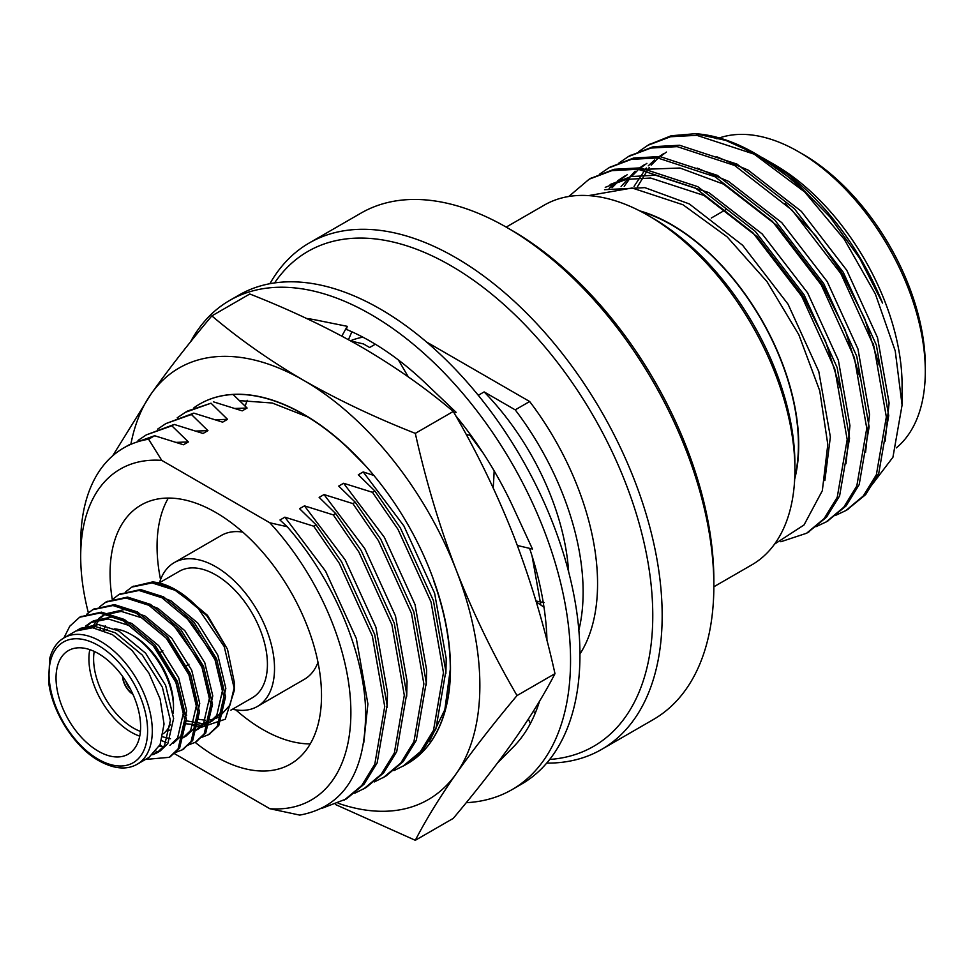 <?xml version="1.0" encoding="UTF-8"?>
<svg xmlns="http://www.w3.org/2000/svg" width="974" height="974" viewBox="0 0 974 974"><rect width="100%" height="100%" fill="white"/><g stroke="black" fill="none" stroke-linecap="round" stroke-linejoin="round"><path stroke-width="1.46" d="M546.974 640.515A249.186 143.872 -120 0 0 529.588 548.35M497.422 763.092L512.081 748.227A249.186 143.872 -120 0 0 513.395 746.924A249.186 143.872 -120 0 0 539.547 701.183M454.213 413.11L456.136 412.331L427.403 384.986A249.186 143.872 -120 0 0 425.297 382.965A249.186 143.872 -120 0 0 346.415 329.419L347.231 326.327L318.51 320.531A249.186 143.872 -120 0 0 316.404 320.093A249.186 143.872 -120 0 0 306.567 318.474M517.34 545.477L532.461 549.032L514.698 510.571A249.186 143.872 -120 0 0 513.395 507.734A249.186 143.872 -120 0 0 455.686 415.679M466.229 802.686A282.411 163.048 -120 0 0 512.056 789.61A282.411 163.048 -120 0 0 512.056 463.502A282.411 163.048 -120 0 0 229.645 300.455A282.411 163.048 -120 0 0 190.441 341.996M512.056 789.61L521.455 784.18A282.411 163.048 -120 0 0 521.455 458.072A282.411 163.048 -120 0 0 239.044 295.025L229.645 300.455M493.769 479.184L494.147 470.856M493.721 479.963L493.197 487.889M408.313 376.889L398.415 359.99M348.448 339.683L351.882 331.793M341.813 336.103L347.231 326.327M535.164 713.358L533.46 711.105M528.322 719.177L530.416 723.463M544.052 602.614L536.004 600.995M536.26 601.883L543.991 607.204M199.731 404.04A207.657 119.887 60 0 1 199.804 404.003A207.657 119.887 60 0 1 358.322 458.024A207.657 119.887 60 0 1 438.677 595.138A207.657 119.887 60 0 1 407.485 763.653A207.657 119.887 60 0 1 407.388 763.713M335.348 804.463L415.314 840.294C425.821 819.913 439.469 797.706 456.258 773.648C473.413 749.396 493.684 723.365 517.036 695.558C493.66 655.575 473.401 613.778 456.258 570.192C439.493 526.386 425.845 480.766 415.314 433.369C374.978 417.493 337.759 399.827 303.657 380.359C269.932 360.672 239.336 339.183 211.845 315.893C188.481 343.7 168.222 369.743 151.055 393.995L112.655 455.844M211.845 315.893L249.794 293.99C290.13 309.854 327.349 327.52 361.451 346.988C395.164 366.674 425.772 388.163 453.263 411.454C476.639 451.449 496.898 493.234 514.053 536.82C530.806 580.638 544.454 626.245 554.985 673.655C544.466 694.048 530.818 716.255 514.053 740.289C496.862 764.566 476.603 790.596 453.263 818.379L415.314 840.294M517.036 695.558L554.985 673.655M415.314 433.369L453.263 411.454M338.185 803.27A249.186 143.872 -120 0 0 456.258 773.648A249.186 143.872 -120 0 0 456.258 570.192A249.186 143.872 -120 0 0 303.657 380.359A249.186 143.872 -120 0 0 151.055 393.995A249.186 143.872 60 0 0 130.954 443.791M438.677 595.138L433.832 581.21A207.657 119.887 60 0 1 450.292 668.712A207.657 119.887 60 0 1 407.29 763.774A207.657 119.887 60 0 1 406.255 764.359M307.881 417.018L272.27 403.017L239.166 400.594M429.571 741.068L444.838 709.681L450.292 669.345M358.322 458.024L347.888 447.979L365.786 466.071M193.972 407.741A207.657 119.887 60 0 1 199.621 404.1A207.657 119.887 60 0 1 303.462 414.388A207.657 119.887 60 0 1 347.888 447.979M245.107 406.207L247.213 400.29M177.183 417.834L185.45 412.282L211.005 403.199L227.526 419.331L222.632 422.156L193.802 413.122L191.428 414.498L207.949 430.642L203.055 433.467L174.224 424.433L171.85 425.808L188.372 441.94L183.477 444.765L154.647 435.731L148.596 439.225A207.657 119.887 60 0 0 123.71 447.93L129.092 444.826L154.647 435.731M187.836 410.906L211.005 403.199M157.605 429.144L165.872 423.593L191.428 414.498M165.872 423.593L193.802 413.122M138.028 440.443L146.295 434.891L171.85 425.808M146.295 434.891L174.224 424.433M174.261 753.535L269.822 808.712L299.761 815.104C344.236 806.849 366.175 771.676 365.591 709.583C363.765 651.265 332.877 578.556 287.184 526.715L279.988 519.994L284.883 517.17L313.713 526.203L316.087 524.828L341.643 561.888L374.698 634.561L387.104 705.2L377.145 762.922L364.045 784.216L346.537 798.85L322.443 808.128M313.713 526.203L339.269 563.264L372.324 635.937L384.718 706.564L374.771 764.298L361.671 785.592L344.163 800.214M316.087 524.828L299.566 508.696L304.46 505.859L333.291 514.893L335.665 513.529L361.22 550.59L394.275 623.263L406.682 693.89L396.722 751.624L383.622 772.918L366.114 787.54L354.755 793.226M333.291 514.893L358.846 551.954L391.901 624.638L404.295 695.266L394.348 752.987L381.248 774.281L363.74 788.916M335.665 513.529L319.143 497.385L324.038 494.561L352.868 503.595L355.242 502.219L380.797 539.279L413.853 611.964L426.259 682.591L416.3 740.313L403.199 761.607L385.692 776.241L374.333 781.927M352.868 503.595L378.423 540.655L411.478 613.328L423.873 683.967L413.926 741.689L400.825 762.983L383.318 777.617M355.242 502.219L338.721 486.087L343.615 483.262L372.445 492.296L374.82 490.92L400.375 527.981L433.43 600.654L445.836 671.281L435.877 729.015L422.789 750.309L405.269 764.943L393.922 770.617M372.445 492.296L398.001 529.345L431.056 602.029L443.462 672.657L433.503 730.378L420.403 751.684L402.895 766.307M543.017 601.153L543.127 602.504M466.217 434.562L470.966 435.402M470.332 435.78L483.238 453.214M532.06 555.971L540.838 605.037M287.184 526.715L269.822 522.782L161.757 460.385A191.05 110.305 -120 0 0 80.696 556.556L80.696 542.993A207.657 119.887 60 0 1 123.71 447.93M80.696 556.556A191.05 110.305 -120 0 0 88.354 612.743M160.126 744.55A191.05 110.305 -120 0 0 161.757 746.315L162.037 746.486M161.757 460.385L148.596 439.225M269.822 808.712A191.05 110.305 -120 0 0 350.883 712.542A191.05 110.305 -120 0 0 269.822 522.782M350.871 341.022L363.46 343.932L369.633 347.499L375.331 344.212M233.078 394.494L247.104 408.033L242.209 410.858L213.379 401.824M374.82 490.92L358.298 474.776L363.192 471.952L373.882 475.458M462.37 424.007L458.182 420.074M578.848 630.166A207.657 119.887 -120 0 0 515.222 409.859L484.139 391.913L478.271 395.298M515.222 409.859L529.661 401.519L426.393 341.898M529.661 401.519A207.657 119.887 60 0 1 579.944 654.053M350.445 340.778A187.726 108.382 60 0 1 362.864 337.162M484.139 391.913A187.726 108.382 60 0 1 568.633 571.872M195.165 742.371A149.509 86.321 -120 0 0 215.79 756.628A149.509 86.321 -120 0 0 290.544 764.03A149.509 86.321 -120 0 0 290.544 591.388A149.509 86.321 -120 0 0 141.035 505.068A149.509 86.321 -120 0 0 112.241 599.351M507.113 227.636L511.813 230.339A285.735 164.971 60 0 1 713.857 580.297L713.857 585.715A292.383 168.806 -120 0 0 507.113 227.636A292.383 168.806 -120 0 0 507.113 227.624A292.383 168.806 -120 0 0 360.928 213.148L309.233 242.989A292.383 168.806 60 0 1 455.43 257.465A292.383 168.806 60 0 1 646.432 515.124A292.383 168.806 60 0 1 601.615 749.408A292.383 168.806 60 0 1 546.694 763.105M601.615 749.408L653.298 719.567A292.383 168.806 -120 0 0 713.857 585.715M269.92 283.702A292.383 168.806 60 0 1 309.233 242.989M549.701 759.452A285.735 164.971 -120 0 0 646.188 552.696A285.735 164.971 -120 0 0 450.731 265.61A285.735 164.971 -120 0 0 274.583 282.935M234.99 408.459L247.104 408.033M215.4 419.77L227.526 419.331M195.823 431.068L207.949 430.642M176.245 442.379L188.372 441.94M363.192 471.952L403.893 525.948L434.635 593.3L446.226 658.753L445.861 673.655M343.615 483.262L384.316 537.258L415.058 604.611L426.649 670.063L426.283 684.953M324.038 494.561L364.739 548.557L395.481 615.909L407.071 681.362L406.706 696.252M304.46 505.859L345.161 559.855L375.903 627.207L387.494 692.66L387.128 707.562M284.883 517.17L325.572 571.166L356.326 638.518L367.904 703.971L363.765 742.736M235.781 709.863A149.509 86.321 -120 0 0 262.773 729.502A149.509 86.321 -120 0 0 310.256 743.905M168.319 498.067A149.509 86.321 -120 0 0 160.564 579.591M232.506 709.218A83.058 47.957 -120 0 0 257.319 706.491L304.314 679.353A83.058 47.957 -120 0 0 318.011 662.393M242.794 532.108A83.058 47.957 -120 0 0 221.244 535.493L174.261 562.619A83.058 47.957 -120 0 0 159.48 582.744M257.319 706.491A83.058 47.957 -120 0 0 257.319 610.576A83.058 47.957 -120 0 0 174.261 562.619M230.875 710.156L252.303 697.786A73.026 42.162 -120 0 0 252.303 613.474A73.026 42.162 -120 0 0 179.277 571.312L159.079 582.976M184.39 713.979L186.704 715.184M197.807 719.226L205.344 720.188M207.559 720.151L213.72 719.153M215.607 718.532L219.406 716.767L230.059 705.006L234.466 686.426M125.816 591.668L131.88 587.078L152.078 582.927L175.052 590.256L196.882 606.522L224.227 646.602L234.539 689.714L234.527 683.346L227.502 649.244L206.707 615.605L175.795 589.818A83.058 47.957 -120 0 0 152.528 581.928L176.781 590.39M196.882 606.522A83.058 47.957 -120 0 0 175.795 589.818M234.539 689.714L225.298 719.202L200.741 727.468M199.974 727.359L192.182 725.362M137.176 764.249L148.925 757.468L160.113 744.586L164.046 724.035L160.101 698.955L148.925 673.156L132.172 650.559L112.424 634.634L92.664 627.755L75.911 630.994L64.162 637.775A73.026 42.162 60 0 1 137.176 679.937A73.026 42.162 60 0 1 137.176 764.249C126.717 770.166 113.982 769.022 99.007 760.804C74.645 747.326 52.024 712.043 48.7 682.25L49.662 658.692C52.255 648.83 57.089 641.866 64.162 637.775M80.465 616.786L101.442 612.147L124.428 619.476L154.878 644.898L177.463 681.496L186.424 719.323L179.642 748.069L170.036 756.859M93.516 609.249L114.482 604.611L137.48 611.94L167.93 637.361L190.514 673.959L199.475 711.787L192.694 740.532L183.088 749.323M106.568 601.713L127.545 597.074L150.532 604.404L180.981 629.825L203.566 666.435L212.527 704.251L205.745 732.996L196.139 741.786M119.619 594.177L140.597 589.55L163.583 596.867L194.033 622.289L216.618 658.899L225.578 696.714L218.797 725.46L209.191 734.25M132.671 586.64L152.528 581.928M63.894 637.933L69.799 626.197L79.649 617.236L99.847 613.06L122.846 620.389L153.295 645.811L175.88 682.421L184.841 720.236L178.059 748.982L169.257 757.322L145.503 759.452M86.662 614.265L92.713 609.7L112.911 605.536L135.897 612.853L166.347 638.274L188.932 674.885L197.892 712.7L191.111 741.445L182.284 749.81L175.21 752.573M154.233 753.34L158.445 751.867L156.132 751.197M88.658 627.597L88.926 626.526M99.713 606.729L105.764 602.163L125.963 597.999L148.949 605.317L179.399 630.738L201.983 667.348L210.944 705.164L204.163 733.909L195.36 742.261L188.262 745.037M166.262 742.626L161.647 740.605M100.261 629.265L100.468 627.219M112.765 599.205L118.804 594.639L139.002 590.463L162.001 597.793L192.45 623.202L215.035 659.812L223.996 697.64L217.214 726.373L208.399 734.737L201.314 737.501M169.902 730.488L168.392 729.575M98.325 751.197A59.804 34.528 -120 0 0 128.227 754.168A59.804 34.528 -120 0 0 128.227 685.112A59.804 34.528 -120 0 0 68.424 650.583A59.804 34.528 -120 0 0 59.256 698.504A59.804 34.528 -120 0 0 98.325 751.197M227.502 649.244L207.45 615.288L180.409 592.545M179.386 592.022L173.737 589.55M156.863 752.89L160.126 751.003L167.796 743.698L173.628 718.508L165.629 685.331L145.637 653.225L118.743 630.969L98.435 624.577L80.586 628.303L77.323 630.19L95.172 626.465L115.48 632.856L142.374 655.112L162.366 687.218L170.365 720.395L164.533 745.573L156.863 752.89L152.76 754.716M85.773 625.99L90.375 622.654L108.224 618.928L128.531 625.32L155.426 647.576L175.417 679.682L183.416 712.858L177.585 738.036L169.914 745.354M91.836 627.682L97.424 619.793M98.824 618.453L103.427 615.118L121.275 611.392L141.583 617.784L168.478 640.04L188.469 672.145L196.468 705.322L190.648 730.5L182.966 737.817L186.229 735.93L193.911 728.625L199.731 703.435L191.732 670.258L171.741 638.165L144.846 615.897L124.538 609.505L105.557 613.888M171.156 621.948L201.521 664.609L209.52 697.786L203.7 722.976L196.018 730.281L199.28 728.394L206.963 721.089L212.782 695.899L204.784 662.722L184.792 630.628L157.898 608.36L144.481 603.089M184.208 614.411L214.572 657.073L222.571 690.249L216.752 715.44L209.069 722.745L203.81 724.924M201.886 725.362L185.766 723.743M87.636 625.442L92.031 621.765M90.375 622.654L93.638 620.767L111.486 617.041L131.794 623.433L158.689 645.689L178.68 677.794L186.679 710.971L180.847 736.161L173.177 743.466M163.985 746.364L159.225 746.425M94.088 627.913L99.36 619.367M100.687 617.906L105.082 614.229M170.474 738.718L162.67 736.843M104.096 630.251L105.216 625.673M157.532 595.552L170.949 600.824L197.844 623.092L217.835 655.185L225.834 688.362L220.014 713.552L212.332 720.857L209.069 722.745M210.652 721.734L205.149 723.475M203.152 723.755L186.253 720.821M139.745 736.137A59.804 34.528 60 0 1 131.21 732.217A59.804 34.528 60 0 1 89.791 649.621M103.67 630.421A59.804 34.528 60 0 1 107.517 629.253M114.482 628.875A59.804 34.528 60 0 1 131.21 634.549A59.804 34.528 60 0 1 173.506 707.794A59.804 34.528 60 0 1 173.226 713.163M170.389 724.376A59.804 34.528 60 0 1 163.291 733.726M122.529 676.321A15.621 9.022 -120 0 0 132.988 694.425M94.21 651.399A56.48 32.605 -120 0 0 133.56 728.138A56.48 32.605 -120 0 0 140.414 731.413M173.506 707.794L173.506 705.079A56.48 32.605 -120 0 0 133.56 635.912L131.21 634.549M122.797 676.686A15.621 9.022 -120 0 0 132.805 694.012M125.756 681.045A12.297 7.098 -120 0 0 130.504 689.288M210.226 649.548A12.297 7.098 -120 0 0 210.372 648.209M200.145 631.919A12.297 7.098 -120 0 0 199.098 631.615M652.775 218.139L648.075 215.424L652.775 218.139A201.009 116.052 60 0 1 794.906 464.318L794.906 469.748A207.657 119.887 -120 0 0 648.075 215.424A207.657 119.887 -120 0 0 544.247 205.137L506.2 227.1M713.857 586.774L751.904 564.81A207.657 119.887 -120 0 0 794.906 469.748M873.556 343.42A112.96 65.221 60 0 1 873.605 345.271M896.238 447.943A179.411 103.585 -120 0 0 925.3 371.411L925.3 365.981A172.775 99.75 -120 0 0 803.136 154.391L798.436 151.676A179.411 103.585 -120 0 0 719.348 137.955M718.702 138.186A179.411 103.585 -120 0 0 716.913 138.856M925.3 371.411A179.411 103.585 -120 0 0 798.436 151.676L798.436 151.676M866.653 491.76L892.939 457.232L902.082 405.062L902.082 385.132A179.813 103.816 -120 0 0 774.939 164.91L765.917 159.699A192.584 111.194 -120 0 0 762.252 157.642M649.11 144.615L671.208 135.751L695.363 133.706A207.657 119.887 60 0 1 755.252 153.539L795.685 182.101L830.091 217.092L859.628 258.232L882.529 303.072A192.584 111.194 -120 0 0 765.917 159.699M760.682 156.79A192.584 111.194 -120 0 0 746.218 149.984M695.363 133.706L725.654 140.353L756.835 154.464M755.252 153.539A207.657 119.887 60 0 1 804.646 191.939L844.263 239.275L875.346 293.929L895.24 350.957L902.082 405.062M568.767 196.492L589.173 179.192L611.794 170.657L638.043 169.245L695.448 188.067L752.865 232.713L801.724 296.266L834.779 368.939L847.185 439.566L837.226 497.3L824.138 518.594L806.594 533.241L780.831 541.751M599.4 174.297L608.75 167.893L631.371 159.359L657.62 157.934L715.026 176.769L772.443 221.402L821.301 284.956L854.356 357.628L866.763 428.268L856.803 485.989L843.715 507.284L826.196 521.918L815.92 526.715M618.977 162.999L628.303 156.607L650.949 148.048L677.198 146.636L734.615 165.458L792.02 210.104L840.891 273.657L873.934 346.33L886.34 416.957L876.381 474.691L863.293 495.985L845.785 510.607L835.497 515.416M638.554 151.688L647.917 145.284L670.526 136.75L696.775 135.325L754.193 154.16L804.646 191.939M604.537 189.687L644.861 187.641L689.3 203.931L742.638 245.278L788.039 304.168L818.781 371.52L830.372 436.973L824.856 480.572M610.138 184.5L631.152 176.562L655.539 175.21L708.877 192.621L762.216 233.979L807.616 292.857L838.358 360.21L849.949 425.662L845.98 463.758M612.025 187.763L618.21 181.529M620.401 179.654L627.305 174.663M697.189 168.088L728.455 181.322L781.793 222.669L827.194 281.559L857.936 348.911L869.526 414.364L865.557 452.447M624.224 186.29L629.667 178.753M631.602 176.464L637.787 170.231M639.979 168.356L646.882 163.352M716.767 156.777L748.032 170.024L801.371 211.37L846.771 270.261L877.513 337.601L889.104 403.053L885.135 441.149M637.483 186.655L649.244 167.455M651.18 165.166L657.365 158.92M659.556 157.058L666.459 152.054M663.976 153.417L656.902 158.105M654.662 159.882L648.294 165.799M646.286 167.991L634.062 186.375M879.303 365.42L864.681 318.535L841.877 273.085L815.822 235.854L785.166 203.335M644.398 164.716L637.325 169.415M635.085 171.18L621.083 186.497M859.725 376.719L845.103 329.833L822.299 284.384L776.899 225.493L723.56 184.147L680.022 168.027L640.295 169.452M624.821 176.026L617.747 180.714M615.507 182.491L609.14 188.408M840.148 388.029L825.514 341.144L802.722 295.682L757.322 236.804L703.983 195.445L650.644 178.035L626.258 179.386L605.244 187.325M590.378 178.522L614.192 169.281L640.429 167.869L697.834 186.691L755.24 231.337L804.11 294.891L837.153 367.563L849.559 438.203L839.612 495.9L826.524 517.194L807.799 532.522M609.955 167.224L633.757 157.983L660.007 156.571L717.412 175.393L774.817 220.039L823.687 283.58L856.743 356.265L869.137 426.892L859.19 484.614L846.102 505.908L827.376 521.212M629.533 155.913L653.323 146.684L679.572 145.26L736.989 164.095L794.407 208.728L843.265 272.282L876.32 344.954L888.714 415.594L878.767 473.315L865.667 494.609L846.954 509.913M774.586 544.089L804.025 524.962L822.336 490.689L827.803 444.497L819.743 390.793L798.814 334.666L766.976 281.608L727.14 236.865L683.005 204.771L632.126 187.994L588.552 195.616M639.772 210.895A179.813 103.816 60 0 1 671.573 224.592A179.813 103.816 60 0 1 794.674 479.208M794.747 477.577A179.411 103.585 -120 0 0 671.573 224.921A179.411 103.585 -120 0 0 641.221 211.65M98.325 759.282A69.702 40.238 -120 0 0 140.999 698.553A69.702 40.238 -120 0 0 55.64 649.268A69.702 40.238 -120 0 0 98.325 759.282M185.45 412.282L187.824 410.918M133.45 586.178L131.867 587.091M120.399 593.714L118.816 594.627M107.347 601.25L105.764 602.163M94.295 608.787L92.713 609.7M81.244 616.323L79.661 617.236M209.994 733.812L208.399 734.725M196.931 741.348L195.348 742.261M183.891 748.884L182.296 749.797M170.827 756.421L169.245 757.334M158.823 583.122L157.751 583.743M162.914 650.875L159.103 653.079M198.757 658.582L198.124 658.948M188.968 664.231L185.072 666.484M172.654 673.643L172.021 674.02M711.288 218.042L725.971 209.556M806.618 533.216L809.004 531.841M826.196 521.918L828.582 520.542M845.773 510.607L848.159 509.244M589.185 179.192L591.559 177.828M608.762 167.893L611.136 166.517M628.34 156.583L630.714 155.219M647.917 145.284L650.291 143.909"/></g></svg>
